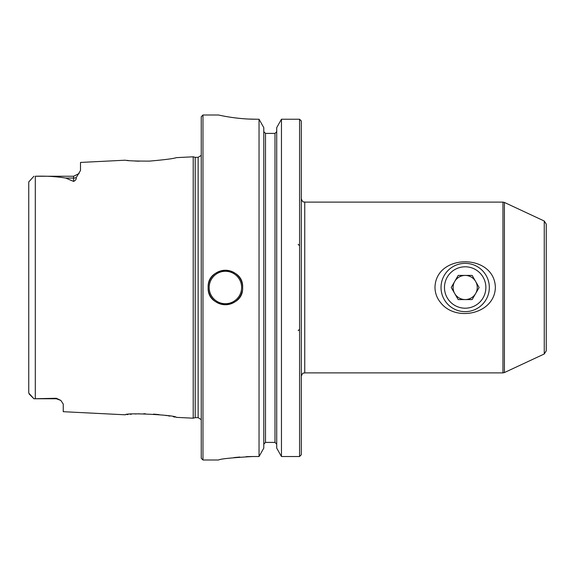 <?xml version="1.0" encoding="UTF-8"?>
<svg xmlns="http://www.w3.org/2000/svg" width="575" height="575" viewBox="0 0 575 575"><rect width="100%" height="100%" fill="white"/><g stroke="black" fill="none" stroke-linecap="round" stroke-linejoin="round"><path stroke-width="0.86" d="M475.633 293.537A12.075 12.075 0 0 0 465.175 275.425A12.075 12.075 0 0 0 454.717 293.537A12.075 12.075 0 0 0 475.633 293.537M479.119 287.5L472.147 275.425L458.203 275.425L451.231 287.5L458.203 299.575L472.147 299.575L479.119 287.5M441.025 287.5A24.15 24.15 0 0 1 477.25 266.584A24.15 24.15 0 0 1 477.25 308.416A24.15 24.15 0 0 1 441.025 287.5M444.475 287.5A20.7 20.7 0 0 1 475.525 269.574A20.7 20.7 0 0 1 475.525 305.426A20.7 20.7 0 0 1 444.475 287.5M495.363 287.5C494.658 253.194 435.62 253.259 434.988 287.5C435.103 293.228 436.993 298.281 440.658 302.666C455.81 322.323 494.737 314.108 495.363 287.5M125.422 160.209L125.3 160.195C127.097 160.806 135.161 161.115 149.5 161.115C165.068 159.735 173.988 158.578 176.245 157.651L193.214 156.803L193.214 418.198L176.245 417.349C176.496 415.042 125.041 412.404 125.3 414.805L125.472 414.783M125.3 160.195L80.5 162.438L80.5 170.473L76.238 177.603C76.468 179.177 75.584 180.449 73.6 181.427L65.773 178.07C56.264 176.511 46.108 175.9 35.305 176.252L73.6 176.237L73.6 181.427M28.75 376.697L28.75 393.056L33.925 398.762L56.35 398.762L56.35 398.274L33.925 398.762L28.75 393.056L28.75 181.944L33.925 176.237M56.35 398.274L60.871 400.444L63.25 404.074L63.25 411.7L125.3 414.805M130.187 414.302L131.51 414.194M134.96 413.971L139.337 413.799M143.7 413.748L145.36 413.763M153.525 414.115L159.038 414.597M165.334 415.387L167.045 415.646M168.324 415.854L169.891 416.12M173.384 416.767L175.023 417.091M126.931 414.618L128.096 414.496M128.563 160.547L126.924 160.382M139.258 161.201L134.967 161.029M301.3 454.753L299.575 456.514L301.3 454.753L301.3 120.994L299.575 119.226L281.455 119.226L276.719 127.643L281.455 119.226L281.455 456.514L276.719 448.133L281.455 456.514L299.575 456.514L299.575 119.226L301.3 120.994M263.781 444.173L265.506 442.405L263.781 444.173M263.781 131.632L265.506 133.407L263.781 131.632M274.994 133.407L274.994 442.405L276.719 444.173L274.994 442.405L265.506 442.405L265.506 133.407L274.994 133.407L276.719 131.632L274.994 133.407L265.506 133.407M246.122 456.658L253 456.514C232.048 457.686 220.548 458.85 218.5 460C220.513 458.85 232.013 457.693 253 456.514L259.045 456.514L263.781 448.133L259.045 456.514L259.045 119.226L256.45 119.226C236.109 119.334 218.04 114.863 218.5 115C218.047 114.856 236.023 119.327 256.45 119.226L248.896 119.054M242.312 290.885A17.25 17.25 0 0 1 208.15 287.5C207.079 309.745 243.714 309.76 242.65 287.5C243.721 265.276 207.108 265.204 208.15 287.5A17.25 17.25 0 0 1 225.4 270.25A17.25 17.25 0 0 1 242.65 287.5M202.975 115L201.25 116.725L201.25 458.275L202.975 460L202.975 115L218.5 115M235.347 117.911L241.823 118.594M234.054 457.571L239.811 457.032M263.781 127.643L259.045 119.226L263.781 127.643L263.781 448.133M276.719 448.133L276.719 127.643M198.145 157.334L198.145 417.666L195.198 417.666L195.198 157.334L198.145 157.334L201.25 155.387M299.575 119.226L281.455 119.226M28.75 193.071L28.75 198.303M546.25 320.275L546.25 224.149L544.259 221.023L504.404 202.436L504.404 372.564L502.945 372.887L502.945 202.112L504.404 202.436M544.259 221.023L544.259 353.977L546.25 350.851L546.25 287.5M502.945 202.112L304.75 202.112L304.75 372.887L502.945 372.887M35.305 398.748L35.305 176.252M76.238 177.603A6.9 6.145 0 0 1 73.6 178.07L65.773 178.07M209.185 287.5A16.215 16.215 0 0 1 233.507 273.456A16.215 16.215 0 0 1 233.507 301.544A16.215 16.215 0 0 1 209.185 287.5M56.35 398.762L60.871 400.444M298.195 244.375L299.575 245.755M298.195 330.625L299.575 329.245M202.975 460L218.5 460M29.153 393.99L33.925 398.762M198.145 417.666L201.25 419.613M195.198 157.334L193.214 156.803M195.198 417.666L193.214 418.198M304.75 202.112C303.729 201.451 302.939 203.377 301.3 198.662M304.75 372.887C303.729 373.549 302.939 371.622 301.3 376.338M544.259 353.977L504.404 372.564M73.6 176.237L79.062 173.557"/></g></svg>
